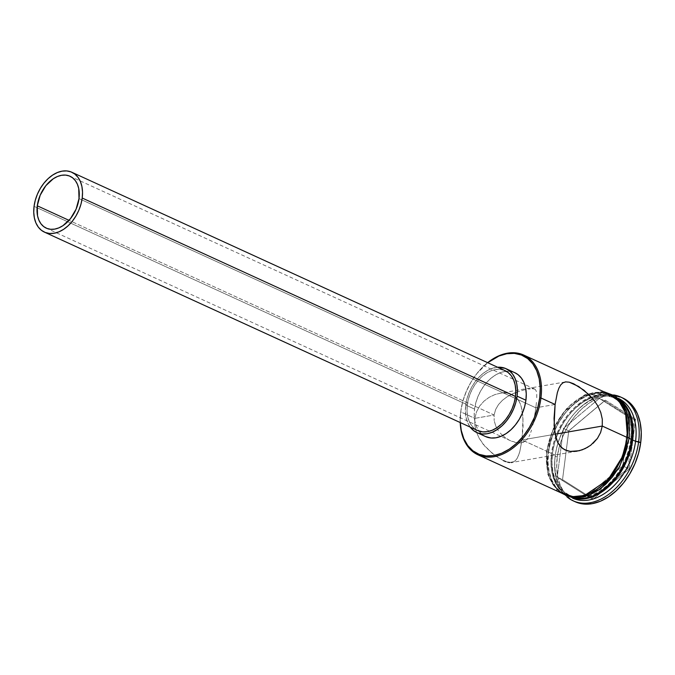 <?xml version="1.0" encoding="UTF-8"?>
<svg xmlns="http://www.w3.org/2000/svg" width="675" height="675" viewBox="0 0 675 675"><rect width="100%" height="100%" fill="white"/><g stroke="black" fill="none" stroke-linecap="round" stroke-linejoin="round"><path stroke-width="0.51" stroke-dasharray="3.38 2.53" d="M460.713 411.868L460.763 411.488A53.992 36.408 114.6 0 1 460.848 410.83A53.992 36.408 114.6 0 1 479.182 370.803A53.992 36.408 114.6 0 1 487.713 362.711L476.938 373.477L471.04 382.05L466.265 391.483L462.797 401.423L460.763 411.488L460.299 422.575A53.992 36.408 114.6 0 1 460.763 411.488L460.713 411.868A54.878 36.998 114.6 0 1 487.628 362.669A54.878 36.998 -65.4 0 0 479.427 370.524A54.878 36.998 -65.4 0 0 460.797 411.202A54.878 36.998 -65.4 0 0 460.713 411.868L474.854 418.348L474.82 425.216L476.347 431.933L479.233 438.362L485.443 446.985L495.754 456.131L503.491 460.662L507.862 462.223L512.882 462.215L515.371 460.696L517.379 457.996L519.758 451.794L522.011 439.948L555.053 434.227L522.011 439.948L523.007 419.006L521.243 406.628L519.218 401.473L516.164 397.305L511.954 394.411L506.697 392.993L500.85 393.103L494.91 394.58L489.164 397.305L483.983 401.152L479.655 406.055L476.516 411.877L474.854 418.348L460.713 411.868A54.878 36.998 -65.4 0 0 460.207 422.542A54.878 36.998 114.6 0 1 460.713 411.868M535.022 413.573L535.84 407.801L79 198.585L535.84 407.801L534.009 419.428L535.022 413.573M532.837 425.005L534.009 419.428L532.837 425.005M530.744 432.413L531.503 430.085L530.744 432.413M528.972 436.582L529.909 434.59L528.972 436.582M526.652 439.948L527.901 438.37L525.791 440.775L521.353 442.825L523.403 442.235L526.652 439.948M519.067 442.986L521.353 442.825L515.877 442.597L511.532 441.197L519.067 442.986M509.06 440.016L506.672 438.598L509.06 440.016M505.524 437.813L502.259 435.13L505.524 437.813M500.302 433.114L502.259 435.13L500.302 433.114M495.745 426.035L498.547 430.928L495.745 426.035L494.184 420.635L495.745 426.035M610.04 394.588A54.878 36.998 -65.4 0 0 588.448 394.099A54.878 36.998 -65.4 0 0 547.071 451.415L522.011 439.948L523.074 425.917L522.796 415.716L521.927 409.489L520.349 403.945L517.835 399.254L514.198 395.685L511.954 394.411L506.697 392.993L500.85 393.103L494.91 394.58L489.164 397.305L483.983 401.152L479.655 406.055L476.516 411.877L474.854 418.348L494.117 415.015L69.036 220.354L494.117 415.015L494.184 420.635L494.117 415.015L474.854 418.348L474.82 425.216L476.347 431.933L479.233 438.362L483.157 444.243L493.062 454.123L503.491 460.662M505.111 370.676A32.923 22.199 -65.4 0 0 467.328 404.772L34.062 206.356L467.328 404.772L468.568 398.638L470.678 392.572L473.597 386.817L477.191 381.594L481.334 377.106L485.865 373.52L490.607 370.972L495.374 369.562L499.998 369.343L505.052 370.651M514.865 372.727A35.117 23.684 -65.4 0 0 506.326 371.301A35.117 23.684 -65.4 0 0 474.567 409.101L465.725 405.051A35.117 23.684 114.6 0 1 497.618 367.242L490.556 368.989L485.494 371.706L480.659 375.536L476.246 380.329L472.407 385.906L469.302 392.04L467.041 398.503L465.725 405.051L474.567 409.101L475.883 402.553L478.145 396.09L481.25 389.948L485.089 384.379L489.502 379.586L494.336 375.756L499.39 373.039L504.487 371.537L509.414 371.309L514.797 372.701M509.743 462.535L514.198 461.599L516.417 459.498L518.24 456.224L519.758 451.794L522.011 439.948L547.071 451.415L546.548 461.379L547.585 470.694L550.142 478.997L554.133 485.983L559.389 491.366M505.769 461.599L507.862 462.223M555.103 404.468L535.84 407.801L555.103 404.468M622.738 397.988A57.071 38.483 -65.4 0 0 557.255 457.093L555.188 456.148A57.071 38.483 114.6 0 1 613.693 394.959A57.071 38.483 -65.4 0 0 574.653 413.151A57.071 38.483 -65.4 0 0 555.28 455.456A57.071 38.483 -65.4 0 0 555.188 456.148L555.322 455.195L552.369 453.845L552.454 453.279A53.553 36.112 114.6 0 1 552.538 452.621A53.553 36.112 114.6 0 1 570.721 412.923A53.553 36.112 114.6 0 1 591.882 397.668A53.553 36.112 114.6 0 1 617.617 399.912A53.553 36.112 114.6 0 1 630.771 439.729L631.699 439.847L630.771 439.729L628.754 449.71L625.312 459.574L620.578 468.931L614.722 477.428L607.989 484.734L600.615 490.573L592.903 494.716L585.141 497.011L577.623 497.365L570.645 495.762L564.477 492.261L559.347 487.004L555.458 480.195L552.96 472.087L551.939 462.999L552.454 453.279L554.47 443.289L557.904 433.434L562.646 424.069L568.493 415.572L575.235 408.265L582.601 402.427L590.321 398.284L598.084 395.989L605.593 395.643L612.571 397.246L618.747 400.739L623.877 405.996L627.767 412.805L630.264 420.913L631.277 430L630.771 439.729A53.553 36.112 114.6 0 1 573.328 496.623A53.553 36.112 114.6 0 1 552.454 453.279L552.369 453.845A54.878 36.998 114.6 0 1 615.347 397.018A54.878 36.998 114.6 0 1 619.102 399.144A54.878 36.998 -65.4 0 0 571.092 412.501A54.878 36.998 -65.4 0 0 552.462 453.178A54.878 36.998 -65.4 0 0 552.369 453.845L555.322 455.195A54.878 36.998 114.6 0 1 555.407 454.528A54.878 36.998 114.6 0 1 574.037 413.851A54.878 36.998 114.6 0 1 593.215 399.237A54.878 36.998 114.6 0 1 618.275 398.36M568.763 496.395A54.878 36.998 -65.4 0 1 566.603 495.273A54.878 36.998 -65.4 0 1 551.492 453.44L553.551 443.213L557.077 433.114L561.938 423.52L567.928 414.813L574.83 407.329L582.382 401.347L590.288 397.094L598.244 394.748L605.939 394.386L613.094 396.031L620.004 400.081A54.878 36.998 -65.4 0 0 614.461 396.613A54.878 36.998 -65.4 0 0 612.2 395.71A54.878 36.998 -65.4 0 0 591.081 396.773A54.878 36.998 -65.4 0 0 551.492 453.44L548.539 452.09A54.878 36.998 114.6 0 1 610.765 394.934L616.469 398.267L621.726 403.65L625.708 410.628L628.265 418.93L629.311 428.245L628.788 438.21L629.243 438.421L628.788 438.21A54.878 36.998 114.6 0 1 565.819 495.045A54.878 36.998 114.6 0 1 565.085 494.691A54.878 36.998 114.6 0 1 548.539 452.09L551.492 453.44L550.969 463.404L552.007 472.719L554.563 481.022L558.554 488L563.811 493.391L570.13 496.969L575.016 498.319A54.878 36.998 -65.4 0 1 568.763 496.395L565.819 495.045M610.774 394.934A54.878 36.998 114.6 0 1 611.508 395.263A54.878 36.998 114.6 0 1 628.788 438.21L626.721 448.436L623.194 458.544L618.342 468.129L612.343 476.837L605.441 484.321L597.89 490.312L589.992 494.556L582.036 496.901L574.332 497.264L567.186 495.619L560.858 492.041L555.601 486.65L551.618 479.672L549.062 471.369L548.016 462.054L548.539 452.09L550.606 441.863L554.133 431.764L558.984 422.17L564.983 413.463L571.885 405.979L579.437 399.997L587.334 395.744L595.291 393.398L602.994 393.036L610.141 394.681M615.347 397.018L618.292 398.368A54.878 36.998 -65.4 0 0 593.215 399.237A54.878 36.998 -65.4 0 0 555.322 455.195A54.878 36.998 -65.4 0 0 572.577 498.142A54.878 36.998 114.6 0 1 555.322 455.195L555.188 456.148L557.255 457.093L559.398 446.453L563.068 435.949L568.114 425.976L574.349 416.922L581.529 409.134L589.385 402.916L597.603 398.495L605.872 396.056L613.879 395.677L622.637 397.938M546.91 451.448L551.441 433.696L563.465 412.594L584.137 395.634L607.028 393.204L601.577 392.158L593.848 392.521L585.858 394.875L577.927 399.136L570.341 405.143L563.414 412.661L557.39 421.402L552.521 431.03L548.977 441.172L546.556 451.642L547.923 472.972L552.614 484.127L561.33 492.986L553.998 486.143L549.998 479.14L547.425 470.796L546.379 461.447L546.91 451.448M626.873 448.453L628.948 438.185C632.509 422.702 625.042 388.741 595.316 393.196C565.414 399.06 548.708 437.206 548.378 452.123L546.556 451.642L548.378 452.123C544.818 467.598 552.285 501.559 582.01 497.112C611.913 491.24 628.619 453.102 628.948 438.185L629.294 437.991M485.544 436.556L482.448 434.666L479.081 431.224L476.533 426.752L474.896 421.436L474.23 415.479L474.567 409.101A35.117 23.684 -65.4 0 0 478.963 431.055A35.117 23.684 -65.4 0 0 485.62 436.59M575.1 501.711L570.063 498.639L564.595 493.037L560.452 485.781L557.786 477.141L556.706 467.454L557.255 457.093A57.071 38.483 -65.4 0 0 574.197 501.263M592.608 499.593L629.176 468.956L635.546 419.243L605.348 400.157L568.78 430.793L562.41 480.507L592.608 499.593L557.221 477.225L563.465 428.456L599.333 398.41L604.64 400.84L568.772 430.886L563.465 428.456L568.772 430.886L562.528 479.655L557.221 477.225L562.528 479.655L592.144 498.369L586.837 495.939L557.221 477.225L563.465 428.456L599.333 398.41L628.948 417.133L622.704 465.893L586.837 495.939L592.144 498.369L628.003 468.323L622.704 465.893L628.003 468.323L634.255 419.563L628.948 417.133L634.255 419.563L604.64 400.84L599.333 398.41L628.948 417.133L622.704 465.893L586.837 495.939L562.41 480.507L568.78 430.793L562.41 480.507L562.528 479.655L592.144 498.369L592.608 499.593L592.144 498.369L628.003 468.323L629.176 468.956L592.608 499.593M567.008 496.884A57.071 38.483 114.6 0 1 555.188 456.148A57.071 38.483 -65.4 0 0 567.008 496.884M573.716 498.251A54.878 36.998 114.6 0 1 569.649 496.8A54.878 36.998 114.6 0 1 552.369 453.845A54.878 36.998 -65.4 0 0 573.716 498.251M616.579 398.081L610.225 394.478L603.053 392.833L595.316 393.196L587.334 395.55L579.395 399.811L571.818 405.818L564.882 413.336L558.866 422.077L553.998 431.705L550.454 441.847L548.378 452.123L547.855 462.122L548.902 471.471L551.475 479.815L555.474 486.818L560.748 492.227L567.101 495.821M618.46 468.222L623.329 458.595M628.948 438.185L629.471 428.178M609.938 394.538L601.518 392.361L593.823 392.723L585.866 395.069L577.96 399.322L570.409 405.304L563.507 412.788L557.516 421.495L552.656 431.089L549.129 441.188L547.071 451.415A54.878 36.998 -65.4 0 0 564.342 494.37M593.123 443.264L587.942 447.112M536.439 402.435L535.84 407.801L536.439 402.435M536.768 394.318L536.76 397.913L536.768 394.318M535.629 389.863L536.414 391.652L535.629 389.863L534.22 388.851L535.629 389.863M532.297 388.572L534.22 388.851L528.204 389.011L532.297 388.572M525.352 389.585L517.835 391.711L525.352 389.585M512.376 393.905L517.835 391.711L507.178 396.74L512.376 393.905M502.462 400.275L507.178 396.74L502.462 400.275L498.496 404.561L502.462 400.275M495.61 409.539L498.496 404.561L495.61 409.539L494.117 415.015L495.61 409.539M470.197 427.115A35.117 23.684 114.6 0 1 465.725 405.051L465.387 411.429L466.054 417.386L467.691 422.702L470.239 427.174M477.622 430.515L474.719 428.743L471.563 425.512L469.176 421.327L467.64 416.34L467.016 410.754L467.328 404.772A32.923 22.199 -65.4 0 0 477.689 430.54M535.022 389.264L534.22 388.851M568.772 430.886L605.348 400.157L568.772 430.886M604.64 400.84L605.348 400.157L635.546 419.243L634.255 419.563L604.64 400.84M634.255 419.563L635.546 419.243L629.176 468.956L628.003 468.323L634.255 419.563M510.756 440.859L46.305 228.158M577.184 451.162L511.903 462.459M571.092 412.501L570.721 412.923M552.462 453.178L552.538 452.621M574.653 413.151L574.037 413.851M555.28 455.456L555.407 454.528M614.461 396.613L611.508 395.263M603.273 391.492L584.862 394.774L567.152 407.852L553.508 428.127L546.556 451.642L547.847 474.517L557.575 491.273M572.594 498.15L569.649 496.8M565.211 381.957L499.93 393.247M534.516 388.969L70.014 176.251"/><path stroke-width="1.01" d="M540.953 397.988A54.878 36.998 -65.4 0 0 487.628 362.669A54.878 36.998 114.6 0 1 523.682 355.042A54.878 36.998 114.6 0 1 540.953 397.988L555.103 404.468L557.356 392.605L558.875 388.184L560.689 384.927L562.916 382.818L565.701 381.89L569.244 382.185L573.64 383.754L584.027 390.268L593.941 400.14L597.89 406.055L600.775 412.493L602.303 419.251L602.26 426.06L600.59 432.565L597.451 438.37L590.625 445.323L585.107 448.622L579.209 450.74L570.35 451.406L567.624 450.892L562.866 448.689L557.871 442.884L554.909 433.401L554.04 418.475L555.103 404.468L540.953 397.988A54.878 36.998 114.6 0 1 477.984 454.823A54.878 36.998 114.6 0 1 460.207 422.542A54.878 36.998 -65.4 0 0 498.454 455.667A54.878 36.998 -65.4 0 0 540.953 397.988L539.722 397.828L540.953 397.988M487.713 362.711A53.992 36.408 114.6 0 1 539.722 397.828L540.236 388.024L539.215 378.861L536.692 370.685L532.769 363.817L527.597 358.526L521.378 354.999L514.342 353.379L506.765 353.734L498.935 356.046L487.713 362.711M37.277 205.807L69.036 220.354L37.277 205.807L40.179 195.235L45.824 185.718L53.342 178.715L57.451 176.504L61.585 175.281L65.585 175.095L69.306 175.956L72.596 177.812L75.33 180.613L77.397 184.241L78.73 188.561L79 198.585A28.536 19.238 114.6 0 1 46.254 228.142A28.536 19.238 114.6 0 1 37.277 205.807A28.536 19.238 114.6 0 1 70.014 176.251A28.536 19.238 114.6 0 1 79 198.585L76.089 209.157L70.453 218.675L62.935 225.678L58.826 227.888L54.692 229.103L50.684 229.297L46.972 228.437L43.681 226.572L40.947 223.779L38.872 220.151L37.538 215.831L37.277 205.807M504.284 370.33L508.081 372.473L511.237 375.705L513.624 379.898L515.16 384.877L515.784 390.471L515.472 396.444A32.923 22.199 -65.4 0 0 505.111 370.676L71.845 172.26A32.923 22.199 114.6 0 1 82.207 198.028L515.472 396.444L514.232 402.578L512.123 408.645L509.203 414.399L505.609 419.622L501.466 424.111L496.935 427.705L492.193 430.253L487.426 431.663L482.802 431.873L477.622 430.515M44.432 232.132L477.689 430.54A32.923 22.199 -65.4 0 0 515.472 396.444L82.207 198.028A32.923 22.199 114.6 0 1 44.432 232.132A32.923 22.199 114.6 0 1 34.062 206.356A32.923 22.199 114.6 0 1 71.845 172.26M514.797 372.701L518.037 374.65L521.404 378.101L523.952 382.565L525.589 387.88L526.255 393.837L525.918 400.216A35.117 23.684 -65.4 0 0 514.865 372.727L506.022 368.677A35.117 23.684 114.6 0 1 517.075 396.166L525.918 400.216L524.602 406.763L522.34 413.227L519.235 419.369L515.396 424.938L510.983 429.73L506.149 433.561L501.095 436.278L495.998 437.78L491.071 438.007L485.544 436.556M476.778 432.54A35.117 23.684 114.6 0 1 470.197 427.115L473.605 430.616L477.655 432.911L482.228 433.958L487.156 433.73L492.252 432.228L497.306 429.511L502.141 425.68L506.554 420.888L510.393 415.319L513.498 409.177L515.759 402.713L517.075 396.166A35.117 23.684 114.6 0 1 476.778 432.54L485.62 436.59A35.117 23.684 -65.4 0 0 525.918 400.216L517.075 396.166L517.413 389.787L516.746 383.83L515.109 378.515L512.561 374.051L509.195 370.6L505.145 368.305L497.618 367.242A35.117 23.684 114.6 0 1 506.022 368.677M559.389 491.366L565.709 494.944L572.864 496.589L580.559 496.226L588.516 493.881L596.422 489.637L603.965 483.654L610.875 476.162L616.866 467.454L621.717 457.869L625.244 447.761L627.311 437.535L602.26 426.06L555.053 434.227L602.26 426.06L627.311 437.535A54.878 36.998 -65.4 0 0 610.04 394.588L523.682 355.042M511.405 462.527L511.903 462.459M507.862 462.223L509.743 462.535M503.491 460.662L505.769 461.599M622.637 397.938L627.893 401.11L633.361 406.713L637.504 413.969L640.17 422.609L641.25 432.295L640.71 442.657L635.563 441.315A54.878 36.998 114.6 0 1 572.577 498.142A54.878 36.998 -65.4 0 0 572.594 498.15A54.878 36.998 -65.4 0 0 635.563 441.315A54.878 36.998 -65.4 0 0 618.292 398.368L618.275 398.36A54.878 36.998 114.6 0 1 635.563 441.315L632.618 439.965A54.878 36.998 -65.4 0 0 619.102 399.144A54.878 36.998 114.6 0 1 632.618 439.965L635.563 441.315L638.643 441.712A57.071 38.483 -65.4 0 0 613.693 394.959A57.071 38.483 114.6 0 1 620.679 397.043A57.071 38.483 114.6 0 1 638.643 441.712L640.71 442.657A57.071 38.483 -65.4 0 0 622.738 397.988L620.679 397.043M619.414 399.617L624.67 405L628.653 411.978L631.218 420.28L632.256 429.595L631.733 439.56A54.878 36.998 -65.4 0 1 575.016 498.319L584.98 498.251L592.937 495.906L600.843 491.653L608.386 485.671L615.296 478.187L621.287 469.479L626.138 459.894L629.665 449.786L631.733 439.56L629.243 438.421L631.733 439.56A54.878 36.998 -65.4 0 0 620.004 400.081M603.273 391.492L615.457 396.098L624.442 406.282L629.218 420.795L629.294 437.982L627.472 437.51L627.995 427.503L626.957 418.154L624.383 409.818L620.384 402.806L615.102 397.406L607.019 393.204L618.924 401.009L625.598 413.049L627.472 437.51L628.948 438.185L629.007 437.704M627.472 437.51L622.299 456.874L608.133 479.63L584.558 495.492L572.029 496.716L561.33 492.986L565.625 495.146L572.805 496.8L580.534 496.437L588.524 494.075L596.455 489.814L604.032 483.806L610.968 476.288L616.984 467.547L621.861 457.92L625.404 447.778L627.472 437.51M460.299 422.575L461.27 430.456L463.792 438.632L467.716 445.5L472.888 450.799L479.107 454.317L486.143 455.937L493.72 455.583L501.55 453.271L509.321 449.094L516.755 443.205L523.547 435.839L529.445 427.275L534.22 417.833L537.688 407.894L539.722 397.828A53.992 36.408 114.6 0 1 498.15 454.503A53.992 36.408 114.6 0 1 460.299 422.575M574.197 501.263A57.071 38.483 -65.4 0 0 575.218 501.761A57.071 38.483 -65.4 0 0 640.71 442.657L638.558 453.296L634.888 463.801L629.842 473.774L623.607 482.827L616.427 490.615L608.58 496.842L600.353 501.255L592.085 503.693L584.077 504.073L575.1 501.711M638.643 441.712A57.071 38.483 114.6 0 1 573.151 500.816A57.071 38.483 114.6 0 1 567.008 496.884A57.071 38.483 -65.4 0 0 609.854 493.509A57.071 38.483 -65.4 0 0 638.643 441.712M632.618 439.965A54.878 36.998 114.6 0 1 573.716 498.251A54.878 36.998 -65.4 0 0 632.618 439.965M567.101 495.821L574.273 497.475L582.01 497.112L589.992 494.75L597.932 490.489L605.509 484.481L612.444 476.963L618.46 468.222M623.329 458.595L626.873 448.453M629.471 428.178L628.425 418.829L625.852 410.493L621.852 403.481L616.579 398.081M477.984 454.823L564.342 494.37A54.878 36.998 -65.4 0 0 627.311 437.535L627.834 427.57L626.797 418.255L624.232 409.953L620.249 402.975L614.992 397.592L609.938 394.538M587.942 447.112L582.196 449.837L576.197 451.313L570.35 451.406L565.127 449.98L560.908 447.061L557.871 442.884L555.871 437.771L554.108 425.385L555.103 404.468L557.356 392.605L558.875 388.184L560.689 384.927L562.916 382.818L565.701 381.89L569.244 382.185L578.686 386.505L589.233 394.867L593.941 400.14L597.89 406.055L600.775 412.493L602.303 419.251L602.26 426.06L600.59 432.565L597.451 438.37L593.123 443.264M565.211 381.957L565.701 381.89M34.062 206.356L33.75 212.338L34.374 217.924L35.91 222.91L38.298 227.095L41.453 230.327L45.25 232.478L49.537 233.466L54.16 233.246L58.936 231.837L63.678 229.289L68.2 225.703L72.343 221.206L75.946 215.983L78.857 210.229L80.975 204.171L82.207 198.028L82.527 192.054L81.903 186.469L80.367 181.482L77.971 177.297L74.815 174.066L71.027 171.914L66.732 170.927L62.117 171.146L57.341 172.555L52.599 175.103L48.068 178.689L43.926 183.187L40.331 188.409L37.42 194.164L35.303 200.222L34.062 206.356M629.294 437.982L619.591 466.847L600.472 489.181L577.538 498.293L557.575 491.273M575.218 501.761L573.151 500.816"/></g></svg>

